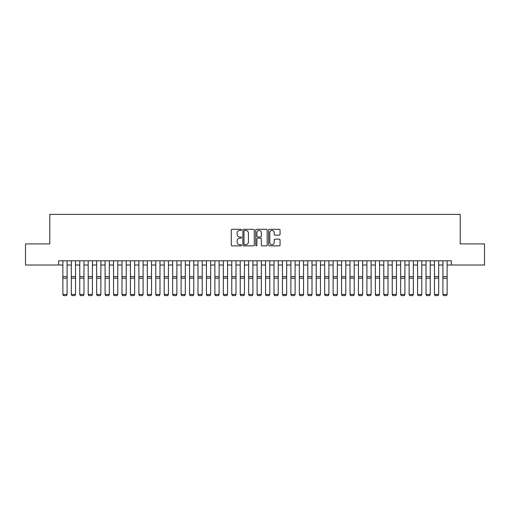 <?xml version="1.0" encoding="UTF-8"?>
<svg xmlns="http://www.w3.org/2000/svg" width="510" height="510" viewBox="0 0 510 510"><rect width="100%" height="100%" fill="white"/><g stroke="black" fill="none" stroke-linecap="round" stroke-linejoin="round"><path stroke-width="0.76" d="M241.485 229.876A0.58 0.58 0 0 0 240.905 229.296L232.101 229.296A0.829 0.829 0 0 0 231.272 230.125L231.272 245.042A0.829 0.829 0 0 0 232.101 245.871L240.905 245.871A0.58 0.58 0 0 0 241.485 245.291A0.58 0.58 0 0 0 240.905 244.711L239.77 244.711A2.652 2.652 0 0 1 237.118 242.059L237.118 240.816A2.652 2.652 0 0 1 239.77 238.164L240.905 238.164A0.58 0.58 0 0 0 241.485 237.583A0.58 0.58 0 0 0 240.905 237.003L239.77 237.003A2.652 2.652 0 0 1 237.118 234.351L237.118 233.108A2.652 2.652 0 0 1 239.77 230.456L240.905 230.456A0.58 0.58 0 0 0 241.485 229.876M279.225 235.135A0.829 0.829 0 0 0 280.054 234.307L280.054 230.125A0.829 0.829 0 0 0 279.225 229.296L269.446 229.296A0.829 0.829 0 0 0 268.617 230.125L268.617 245.042A0.829 0.829 0 0 0 269.446 245.871L279.225 245.871A0.829 0.829 0 0 0 280.054 245.042L280.054 239.987A0.829 0.829 0 0 0 279.225 239.158L275.043 239.158A0.829 0.829 0 0 0 274.214 239.987L274.214 242.492A2.218 2.218 0 0 1 271.996 244.711A2.218 2.218 0 0 1 269.777 242.492L269.777 232.675A2.218 2.218 0 0 1 271.996 230.456A2.218 2.218 0 0 1 274.214 232.675L274.214 234.307A0.829 0.829 0 0 0 275.043 235.135L279.225 235.135M58.65 265.028L25.5 265.028L25.5 243.92L49.782 243.92L49.782 214.359L460.218 214.359L460.218 243.92L484.5 243.92L484.5 265.028L451.35 265.028L451.35 260.808L58.65 260.808L58.65 265.028L62.87 265.028M254.273 230.125A0.829 0.829 0 0 0 253.444 229.296L243.665 229.296A0.829 0.829 0 0 0 242.837 230.125L242.837 245.042A0.829 0.829 0 0 0 243.665 245.871L253.444 245.871A0.829 0.829 0 0 0 254.273 245.042L254.273 230.125M256.555 229.296L266.335 229.296A0.829 0.829 0 0 1 267.163 230.125L267.163 245.042A0.829 0.829 0 0 1 266.335 245.871L262.153 245.871A0.829 0.829 0 0 1 261.324 245.042L261.324 238.992A0.829 0.829 0 0 0 260.489 238.164L257.716 238.164A0.829 0.829 0 0 0 256.887 238.992L256.887 245.291A0.58 0.58 0 0 1 256.307 245.871A0.58 0.58 0 0 1 255.727 245.291L255.727 230.125A0.829 0.829 0 0 1 256.555 229.296M67.09 265.028L71.317 265.028M75.537 265.028L79.758 265.028M83.984 265.028L88.204 265.028M92.431 265.028L96.651 265.028M100.872 265.028L105.098 265.028M109.318 265.028L113.539 265.028M117.765 265.028L121.986 265.028M126.212 265.028L130.432 265.028M134.653 265.028L138.879 265.028M143.1 265.028L147.32 265.028M151.546 265.028L155.767 265.028M159.993 265.028L164.214 265.028M168.434 265.028L172.66 265.028M176.881 265.028L181.101 265.028M185.328 265.028L189.548 265.028M193.774 265.028L197.995 265.028M202.215 265.028L206.442 265.028M210.662 265.028L214.882 265.028M219.109 265.028L223.329 265.028M227.556 265.028L231.776 265.028M235.996 265.028L240.223 265.028M244.443 265.028L248.663 265.028M252.89 265.028L257.11 265.028M261.337 265.028L265.557 265.028M269.777 265.028L274.004 265.028M278.224 265.028L282.444 265.028M286.671 265.028L290.891 265.028M295.118 265.028L299.338 265.028M303.558 265.028L307.785 265.028M312.005 265.028L316.226 265.028M320.452 265.028L324.672 265.028M328.899 265.028L333.119 265.028M337.339 265.028L341.566 265.028M345.786 265.028L350.007 265.028M354.233 265.028L358.453 265.028M362.68 265.028L366.9 265.028M371.121 265.028L375.347 265.028M379.567 265.028L383.788 265.028M388.014 265.028L392.235 265.028M396.461 265.028L400.681 265.028M404.902 265.028L409.128 265.028M413.349 265.028L417.569 265.028M421.795 265.028L426.016 265.028M430.242 265.028L434.463 265.028M438.683 265.028L442.909 265.028M447.13 265.028L451.35 265.028M244.577 230.456A0.58 0.58 0 0 0 243.997 231.036L243.997 244.131A0.58 0.58 0 0 0 244.577 244.711L245.775 244.711A2.652 2.652 0 0 0 248.427 242.059L248.427 233.108A2.652 2.652 0 0 0 245.775 230.456L244.577 230.456M261.324 232.713A2.218 2.218 0 0 0 259.106 230.494A2.218 2.218 0 0 0 256.887 232.713L256.887 236.175A0.829 0.829 0 0 0 257.716 237.003L260.489 237.003A0.829 0.829 0 0 0 261.324 236.175L261.324 232.713M67.09 260.808L67.09 294.589L66.459 295.641L63.501 295.583L66.459 295.641M63.501 295.641L62.87 294.442L67.09 294.442L66.459 295.583M62.87 260.808L62.87 294.442L63.501 295.583M71.317 294.589L71.948 295.641L71.317 294.442L75.537 294.442L74.906 295.641L71.948 295.583L74.906 295.641M79.758 294.589L80.395 295.641L79.758 294.442L83.984 294.442L83.353 295.641L80.395 295.583L83.353 295.641M88.204 294.589L88.842 295.641L88.204 294.442L92.431 294.442L91.794 295.641L88.842 295.583L91.794 295.641M96.651 294.589L97.282 295.641L96.651 294.442L100.872 294.442L100.24 295.641L97.282 295.583L100.24 295.641M75.537 260.808L75.537 294.442L74.906 295.583M71.317 260.808L71.317 294.442L71.948 295.583M83.984 260.808L83.984 294.442L83.353 295.583M79.758 260.808L79.758 294.442L80.395 295.583M92.431 260.808L92.431 294.442L91.794 295.583M88.204 260.808L88.204 294.442L88.842 295.583M100.872 260.808L100.872 294.442L100.24 295.583M96.651 260.808L96.651 294.442L97.282 295.583M105.098 294.589L105.729 295.641L105.098 294.442L109.318 294.442L108.687 295.641L105.729 295.583L108.687 295.641M109.318 260.808L109.318 294.442L108.687 295.583M105.098 260.808L105.098 294.442L105.729 295.583M113.539 294.589L114.176 295.641L113.539 294.442L117.765 294.442L117.134 295.641L114.176 295.583L117.134 295.641M117.765 260.808L117.765 294.442L117.134 295.583M113.539 260.808L113.539 294.442L114.176 295.583M121.986 294.589L122.623 295.641L121.986 294.442L126.212 294.442L125.575 295.641L122.623 295.583L125.575 295.641M126.212 260.808L126.212 294.442L125.575 295.583M121.986 260.808L121.986 294.442L122.623 295.583M130.432 294.589L131.064 295.641L130.432 294.442L134.653 294.442L134.022 295.641L131.064 295.583L134.022 295.641M134.653 260.808L134.653 294.442L134.022 295.583M130.432 260.808L130.432 294.442L131.064 295.583M138.879 294.589L139.51 295.641L138.879 294.442L143.1 294.442L142.468 295.641L139.51 295.583L142.468 295.641M143.1 260.808L143.1 294.442L142.468 295.583M138.879 260.808L138.879 294.442L139.51 295.583M147.32 294.589L147.957 295.641L147.32 294.442L151.546 294.442L150.909 295.641L147.957 295.583L150.909 295.641M151.546 260.808L151.546 294.442L150.909 295.583M147.32 260.808L147.32 294.442L147.957 295.583M155.767 294.589L156.404 295.641L155.767 294.442L159.993 294.442L159.356 295.641L156.404 295.583L159.356 295.641M159.993 260.808L159.993 294.442L159.356 295.583M155.767 260.808L155.767 294.442L156.404 295.583M164.214 294.589L164.845 295.641L164.214 294.442L168.434 294.442L167.803 295.641L164.845 295.583L167.803 295.641M168.434 260.808L168.434 294.442L167.803 295.583M164.214 260.808L164.214 294.442L164.845 295.583M172.66 294.589L173.292 295.641L172.66 294.442L176.881 294.442L176.25 295.641L173.292 295.583L176.25 295.641M176.881 260.808L176.881 294.442L176.25 295.583M172.66 260.808L172.66 294.442L173.292 295.583M181.101 294.589L181.738 295.641L181.101 294.442L185.328 294.442L184.69 295.641L181.738 295.583L184.69 295.641M185.328 260.808L185.328 294.442L184.69 295.583M181.101 260.808L181.101 294.442L181.738 295.583M189.548 294.589L190.185 295.641L189.548 294.442L193.774 294.442L193.137 295.641L190.185 295.583L193.137 295.641M193.774 260.808L193.774 294.442L193.137 295.583M189.548 260.808L189.548 294.442L190.185 295.583M197.995 294.589L198.626 295.641L197.995 294.442L202.215 294.442L201.584 295.641L198.626 295.583L201.584 295.641M202.215 260.808L202.215 294.442L201.584 295.583M197.995 260.808L197.995 294.442L198.626 295.583M206.442 294.589L207.073 295.641L206.442 294.442L210.662 294.442L210.031 295.641L207.073 295.583L210.031 295.641M210.662 260.808L210.662 294.442L210.031 295.583M206.442 260.808L206.442 294.442L207.073 295.583M214.882 294.589L215.52 295.641L214.882 294.442L219.109 294.442L218.471 295.641L215.52 295.583L218.471 295.641M219.109 260.808L219.109 294.442L218.471 295.583M214.882 260.808L214.882 294.442L215.52 295.583M223.329 294.589L223.966 295.641L223.329 294.442L227.556 294.442L226.918 295.641L223.966 295.583L226.918 295.641M227.556 260.808L227.556 294.442L226.918 295.583M223.329 260.808L223.329 294.442L223.966 295.583M231.776 294.589L232.407 295.641L231.776 294.442L235.996 294.442L235.365 295.641L232.407 295.583L235.365 295.641M235.996 260.808L235.996 294.442L235.365 295.583M231.776 260.808L231.776 294.442L232.407 295.583M240.223 294.589L240.854 295.641L240.223 294.442L244.443 294.442L243.812 295.641L240.854 295.583L243.812 295.641M244.443 260.808L244.443 294.442L243.812 295.583M240.223 260.808L240.223 294.442L240.854 295.583M248.663 294.589L249.301 295.641L248.663 294.442L252.89 294.442L252.252 295.641L249.301 295.583L252.252 295.641M252.89 260.808L252.89 294.442L252.252 295.583M248.663 260.808L248.663 294.442L249.301 295.583M257.11 294.589L257.748 295.641L257.11 294.442L261.337 294.442L260.699 295.641L257.748 295.583L260.699 295.641M261.337 260.808L261.337 294.442L260.699 295.583M257.11 260.808L257.11 294.442L257.748 295.583M265.557 294.589L266.188 295.641L265.557 294.442L269.777 294.442L269.146 295.641L266.188 295.583L269.146 295.641M269.777 260.808L269.777 294.442L269.146 295.583M265.557 260.808L265.557 294.442L266.188 295.583M274.004 294.589L274.635 295.641L274.004 294.442L278.224 294.442L277.593 295.641L274.635 295.583L277.593 295.641M282.444 294.589L283.082 295.641L282.444 294.442L286.671 294.442L286.034 295.641L283.082 295.583L286.034 295.641M290.891 294.589L291.529 295.641L290.891 294.442L295.118 294.442L294.48 295.641L291.529 295.583L294.48 295.641M278.224 260.808L278.224 294.442L277.593 295.583M274.004 260.808L274.004 294.442L274.635 295.583M286.671 260.808L286.671 294.442L286.034 295.583M282.444 260.808L282.444 294.442L283.082 295.583M295.118 260.808L295.118 294.442L294.48 295.583M290.891 260.808L290.891 294.442L291.529 295.583M299.338 294.589L299.969 295.641L299.338 294.442L303.558 294.442L302.927 295.641L299.969 295.583L302.927 295.641M303.558 260.808L303.558 294.442L302.927 295.583M299.338 260.808L299.338 294.442L299.969 295.583M307.785 294.589L308.416 295.641L307.785 294.442L312.005 294.442L311.374 295.641L308.416 295.583L311.374 295.641M312.005 260.808L312.005 294.442L311.374 295.583M307.785 260.808L307.785 294.442L308.416 295.583M316.226 294.589L316.863 295.641L316.226 294.442L320.452 294.442L319.815 295.641L316.863 295.583L319.815 295.641M320.452 260.808L320.452 294.442L319.815 295.583M316.226 260.808L316.226 294.442L316.863 295.583M324.672 294.589L325.31 295.641L324.672 294.442L328.899 294.442L328.261 295.641L325.31 295.583L328.261 295.641M328.899 260.808L328.899 294.442L328.261 295.583M324.672 260.808L324.672 294.442L325.31 295.583M333.119 294.589L333.75 295.641L333.119 294.442L337.339 294.442L336.708 295.641L333.75 295.583L336.708 295.641M337.339 260.808L337.339 294.442L336.708 295.583M333.119 260.808L333.119 294.442L333.75 295.583M341.566 294.589L342.197 295.641L341.566 294.442L345.786 294.442L345.155 295.641L342.197 295.583L345.155 295.641M345.786 260.808L345.786 294.442L345.155 295.583M341.566 260.808L341.566 294.442L342.197 295.583M350.007 294.589L350.644 295.641L350.007 294.442L354.233 294.442L353.596 295.641L350.644 295.583L353.596 295.641M354.233 260.808L354.233 294.442L353.596 295.583M350.007 260.808L350.007 294.442L350.644 295.583M358.453 294.589L359.091 295.641L358.453 294.442L362.68 294.442L362.043 295.641L359.091 295.583L362.043 295.641M362.68 260.808L362.68 294.442L362.043 295.583M358.453 260.808L358.453 294.442L359.091 295.583M366.9 294.589L367.531 295.641L366.9 294.442L371.121 294.442L370.489 295.641L367.531 295.583L370.489 295.641M371.121 260.808L371.121 294.442L370.489 295.583M366.9 260.808L366.9 294.442L367.531 295.583M375.347 294.589L375.978 295.641L375.347 294.442L379.567 294.442L378.936 295.641L375.978 295.583L378.936 295.641M379.567 260.808L379.567 294.442L378.936 295.583M375.347 260.808L375.347 294.442L375.978 295.583M383.788 294.589L384.425 295.641L383.788 294.442L388.014 294.442L387.377 295.641L384.425 295.583L387.377 295.641M388.014 260.808L388.014 294.442L387.377 295.583M383.788 260.808L383.788 294.442L384.425 295.583M392.235 294.589L392.866 295.641L392.235 294.442L396.461 294.442L395.824 295.641L392.866 295.583L395.824 295.641M396.461 260.808L396.461 294.442L395.824 295.583M392.235 260.808L392.235 294.442L392.866 295.583M400.681 294.589L401.313 295.641L400.681 294.442L404.902 294.442L404.271 295.641L401.313 295.583L404.271 295.641M404.902 260.808L404.902 294.442L404.271 295.583M400.681 260.808L400.681 294.442L401.313 295.583M409.128 294.589L409.759 295.641L409.128 294.442L413.349 294.442L412.717 295.641L409.759 295.583L412.717 295.641M413.349 260.808L413.349 294.442L412.717 295.583M409.128 260.808L409.128 294.442L409.759 295.583M417.569 294.589L418.206 295.641L417.569 294.442L421.795 294.442L421.158 295.641L418.206 295.583L421.158 295.641M421.795 260.808L421.795 294.442L421.158 295.583M417.569 260.808L417.569 294.442L418.206 295.583M426.016 294.589L426.647 295.641L426.016 294.442L430.242 294.442L429.605 295.641L426.647 295.583L429.605 295.641M430.242 260.808L430.242 294.442L429.605 295.583M426.016 260.808L426.016 294.442L426.647 295.583M434.463 294.589L435.094 295.641L434.463 294.442L438.683 294.442L438.052 295.641L435.094 295.583L438.052 295.641M438.683 260.808L438.683 294.442L438.052 295.583M434.463 260.808L434.463 294.442L435.094 295.583M442.909 294.589L443.541 295.641L442.909 294.442L447.13 294.442L446.499 295.641L443.541 295.583L446.499 295.641M447.13 260.808L447.13 294.442L446.499 295.583M442.909 260.808L442.909 294.442L443.541 295.583M67.09 276.573L62.87 276.573M67.09 278.173L62.87 278.173M75.537 276.573L71.317 276.573M75.537 278.173L71.317 278.173M83.984 276.573L79.758 276.573M83.984 278.173L79.758 278.173M92.431 276.573L88.204 276.573M92.431 278.173L88.204 278.173M100.872 276.573L96.651 276.573M100.872 278.173L96.651 278.173M109.318 276.573L105.098 276.573M109.318 278.173L105.098 278.173M117.765 276.573L113.539 276.573M117.765 278.173L113.539 278.173M126.212 276.573L121.986 276.573M126.212 278.173L121.986 278.173M134.653 276.573L130.432 276.573M134.653 278.173L130.432 278.173M143.1 276.573L138.879 276.573M143.1 278.173L138.879 278.173M151.546 276.573L147.32 276.573M151.546 278.173L147.32 278.173M159.993 276.573L155.767 276.573M159.993 278.173L155.767 278.173M168.434 276.573L164.214 276.573M168.434 278.173L164.214 278.173M176.881 276.573L172.66 276.573M176.881 278.173L172.66 278.173M185.328 276.573L181.101 276.573M185.328 278.173L181.101 278.173M193.774 276.573L189.548 276.573M193.774 278.173L189.548 278.173M202.215 276.573L197.995 276.573M202.215 278.173L197.995 278.173M210.662 276.573L206.442 276.573M210.662 278.173L206.442 278.173M219.109 276.573L214.882 276.573M219.109 278.173L214.882 278.173M227.556 276.573L223.329 276.573M227.556 278.173L223.329 278.173M235.996 276.573L231.776 276.573M235.996 278.173L231.776 278.173M244.443 276.573L240.223 276.573M244.443 278.173L240.223 278.173M252.89 276.573L248.663 276.573M252.89 278.173L248.663 278.173M261.337 276.573L257.11 276.573M261.337 278.173L257.11 278.173M269.777 276.573L265.557 276.573M269.777 278.173L265.557 278.173M278.224 276.573L274.004 276.573M278.224 278.173L274.004 278.173M286.671 276.573L282.444 276.573M286.671 278.173L282.444 278.173M295.118 276.573L290.891 276.573M295.118 278.173L290.891 278.173M303.558 276.573L299.338 276.573M303.558 278.173L299.338 278.173M312.005 276.573L307.785 276.573M312.005 278.173L307.785 278.173M320.452 276.573L316.226 276.573M320.452 278.173L316.226 278.173M328.899 276.573L324.672 276.573M328.899 278.173L324.672 278.173M337.339 276.573L333.119 276.573M337.339 278.173L333.119 278.173M345.786 276.573L341.566 276.573M345.786 278.173L341.566 278.173M354.233 276.573L350.007 276.573M354.233 278.173L350.007 278.173M362.68 276.573L358.453 276.573M362.68 278.173L358.453 278.173M371.121 276.573L366.9 276.573M371.121 278.173L366.9 278.173M379.567 276.573L375.347 276.573M379.567 278.173L375.347 278.173M388.014 276.573L383.788 276.573M388.014 278.173L383.788 278.173M396.461 276.573L392.235 276.573M396.461 278.173L392.235 278.173M404.902 276.573L400.681 276.573M404.902 278.173L400.681 278.173M413.349 276.573L409.128 276.573M413.349 278.173L409.128 278.173M421.795 276.573L417.569 276.573M421.795 278.173L417.569 278.173M430.242 276.573L426.016 276.573M430.242 278.173L426.016 278.173M438.683 276.573L434.463 276.573M438.683 278.173L434.463 278.173M447.13 276.573L442.909 276.573M447.13 278.173L442.909 278.173"/></g></svg>
